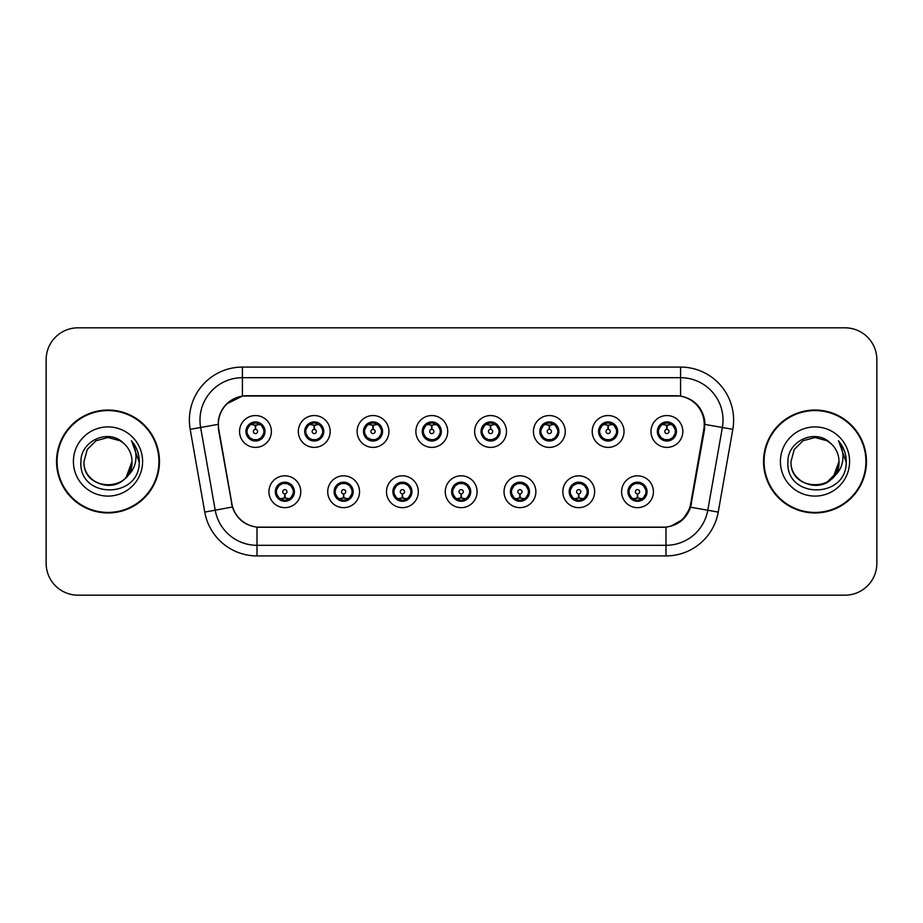 <?xml version="1.0" encoding="UTF-8"?>
<svg xmlns="http://www.w3.org/2000/svg" width="923" height="923" viewBox="0 0 923 923"><rect width="100%" height="100%" fill="white"/><g stroke="black" fill="none" stroke-linecap="round" stroke-linejoin="round"><path stroke-width="1.38" d="M359.543 491.74A15.91 15.91 0 0 1 343.633 507.65A15.91 15.91 0 0 1 327.723 491.74A15.91 15.91 0 0 1 343.633 475.818A15.91 15.91 0 0 1 359.543 491.74M334.08 491.74A9.553 9.553 0 0 0 343.633 501.281A9.553 9.553 0 0 0 353.174 491.74A9.553 9.553 0 0 0 343.633 482.187A9.553 9.553 0 0 0 334.08 491.74L337.783 497.889A8.492 8.492 0 0 1 337.783 485.579L334.172 491.74M418.315 491.74A15.91 15.91 0 0 1 402.405 507.65A15.91 15.91 0 0 1 386.495 491.74A15.91 15.91 0 0 1 402.405 475.818A15.91 15.91 0 0 1 418.315 491.74M392.863 491.74A9.553 9.553 0 0 0 402.405 501.281A9.553 9.553 0 0 0 411.958 491.74A9.553 9.553 0 0 0 402.405 482.187A9.553 9.553 0 0 0 392.863 491.74L396.567 497.889A8.492 8.492 0 0 1 396.567 485.579L392.944 491.74M477.099 491.74A15.91 15.91 0 0 1 461.177 507.65A15.91 15.91 0 0 1 445.267 491.74A15.91 15.91 0 0 1 461.177 475.818A15.91 15.91 0 0 1 477.099 491.74M451.635 491.74A9.553 9.553 0 0 0 461.177 501.281A9.553 9.553 0 0 0 470.73 491.74A9.553 9.553 0 0 0 461.177 482.187A9.553 9.553 0 0 0 451.635 491.74L455.339 497.889A8.492 8.492 0 0 1 455.339 485.579L451.716 491.74M535.871 491.74A15.91 15.91 0 0 1 519.961 507.65A15.91 15.91 0 0 1 504.039 491.74A15.91 15.91 0 0 1 519.961 475.818A15.91 15.91 0 0 1 535.871 491.74M510.407 491.74A9.553 9.553 0 0 0 519.961 501.281A9.553 9.553 0 0 0 529.502 491.74A9.553 9.553 0 0 0 519.961 482.187A9.553 9.553 0 0 0 510.407 491.74L514.111 497.889A8.492 8.492 0 0 1 514.111 485.579L510.5 491.74M594.643 491.74A15.91 15.91 0 0 1 578.733 507.65A15.91 15.91 0 0 1 562.822 491.74A15.91 15.91 0 0 1 578.733 475.818A15.91 15.91 0 0 1 594.643 491.74M569.179 491.74A9.553 9.553 0 0 0 578.733 501.281A9.553 9.553 0 0 0 588.286 491.74A9.553 9.553 0 0 0 578.733 482.187A9.553 9.553 0 0 0 569.179 491.74L572.883 497.889A8.492 8.492 0 0 1 572.883 485.579L569.272 491.74M653.415 491.74A15.91 15.91 0 0 1 637.505 507.65A15.91 15.91 0 0 1 621.594 491.74A15.91 15.91 0 0 1 637.505 475.818A15.91 15.91 0 0 1 653.415 491.74M627.963 491.74A9.553 9.553 0 0 0 637.505 501.281A9.553 9.553 0 0 0 647.058 491.74A9.553 9.553 0 0 0 637.505 482.187A9.553 9.553 0 0 0 627.963 491.74L631.667 497.889A8.492 8.492 0 0 1 631.667 485.579L628.044 491.74M300.771 491.74A15.91 15.91 0 0 1 284.861 507.65A15.91 15.91 0 0 1 268.939 491.74A15.91 15.91 0 0 1 284.861 475.818A15.91 15.91 0 0 1 300.771 491.74M275.308 491.74A9.553 9.553 0 0 0 284.861 501.281A9.553 9.553 0 0 0 294.402 491.74A9.553 9.553 0 0 0 284.861 482.187A9.553 9.553 0 0 0 275.308 491.74L279.011 497.889A8.492 8.492 0 0 1 279.011 485.579L275.4 491.74M330.157 431.479A15.91 15.91 0 0 1 314.247 447.39A15.91 15.91 0 0 1 298.325 431.479A15.91 15.91 0 0 1 314.247 415.558A15.91 15.91 0 0 1 330.157 431.479M304.694 431.479A9.553 9.553 0 0 0 314.247 441.021A9.553 9.553 0 0 0 323.788 431.479A9.553 9.553 0 0 0 314.247 421.926A9.553 9.553 0 0 0 304.694 431.479L308.397 437.629A8.492 8.492 0 0 1 308.409 425.307L304.786 431.491M388.929 431.479A15.91 15.91 0 0 1 373.019 447.39A15.91 15.91 0 0 1 357.109 431.479A15.91 15.91 0 0 1 373.019 415.558A15.91 15.91 0 0 1 388.929 431.479M363.466 431.479A9.553 9.553 0 0 0 373.019 441.021A9.553 9.553 0 0 0 382.572 431.479A9.553 9.553 0 0 0 373.019 421.926A9.553 9.553 0 0 0 363.466 431.479L367.181 437.629A8.492 8.492 0 0 1 367.192 425.307L363.558 431.491M447.713 431.479A15.91 15.91 0 0 1 431.791 447.39A15.91 15.91 0 0 1 415.881 431.479A15.91 15.91 0 0 1 431.791 415.558A15.91 15.91 0 0 1 447.713 431.479M422.249 431.479A9.553 9.553 0 0 0 431.791 441.021A9.553 9.553 0 0 0 441.344 431.479A9.553 9.553 0 0 0 431.791 421.926A9.553 9.553 0 0 0 422.249 431.479L425.953 437.629A8.492 8.492 0 0 1 425.964 425.307L422.33 431.491M506.485 431.479A15.91 15.91 0 0 1 490.575 447.39A15.91 15.91 0 0 1 474.653 431.479A15.91 15.91 0 0 1 490.575 415.558A15.91 15.91 0 0 1 506.485 431.479M481.021 431.479A9.553 9.553 0 0 0 490.575 441.021A9.553 9.553 0 0 0 500.116 431.479A9.553 9.553 0 0 0 490.575 421.926A9.553 9.553 0 0 0 481.021 431.479L484.725 437.629A8.492 8.492 0 0 1 484.737 425.307L481.114 431.491M565.257 431.479A15.91 15.91 0 0 1 549.347 447.39A15.91 15.91 0 0 1 533.425 431.479A15.91 15.91 0 0 1 549.347 415.558A15.91 15.91 0 0 1 565.257 431.479M539.793 431.479A9.553 9.553 0 0 0 549.347 441.021A9.553 9.553 0 0 0 558.888 431.479A9.553 9.553 0 0 0 549.347 421.926A9.553 9.553 0 0 0 539.793 431.479L543.497 437.629A8.492 8.492 0 0 1 543.509 425.307A8.492 8.492 0 0 0 540.855 431.479M624.029 431.479A15.91 15.91 0 0 1 608.119 447.39A15.91 15.91 0 0 1 592.208 431.479A15.91 15.91 0 0 1 608.119 415.558A15.91 15.91 0 0 1 624.029 431.479M598.565 431.479A9.553 9.553 0 0 0 608.119 441.021A9.553 9.553 0 0 0 617.672 431.479A9.553 9.553 0 0 0 608.119 421.926A9.553 9.553 0 0 0 598.565 431.479L602.281 437.629A8.492 8.492 0 0 1 602.292 425.307A8.492 8.492 0 0 0 599.627 431.479M682.812 431.479A15.91 15.91 0 0 1 666.891 447.39A15.91 15.91 0 0 1 650.98 431.479A15.91 15.91 0 0 1 666.891 415.558A15.91 15.91 0 0 1 682.812 431.479M657.349 431.479A9.553 9.553 0 0 0 666.891 441.021A9.553 9.553 0 0 0 676.444 431.479A9.553 9.553 0 0 0 666.891 421.926A9.553 9.553 0 0 0 657.349 431.479L661.053 437.629A8.492 8.492 0 0 1 661.064 425.307L657.43 431.491M271.385 431.479A15.91 15.91 0 0 1 255.475 447.39A15.91 15.91 0 0 1 239.553 431.479A15.91 15.91 0 0 1 255.475 415.558A15.91 15.91 0 0 1 271.385 431.479M245.922 431.479A9.553 9.553 0 0 0 255.475 441.021A9.553 9.553 0 0 0 265.016 431.479A9.553 9.553 0 0 0 255.475 421.926A9.553 9.553 0 0 0 245.922 431.479L249.625 437.629A8.492 8.492 0 0 1 249.637 425.307L246.014 431.491M218.774 429.345A28.648 28.648 0 0 1 246.983 395.725L675.59 395.725A28.648 28.648 0 0 1 703.799 429.345L690.704 503.612A28.648 28.648 0 0 1 662.495 527.275L260.078 527.275A28.648 28.648 0 0 1 231.869 503.612L218.774 429.345M56.545 461.5A51.457 51.457 0 0 0 108.003 512.957A51.457 51.457 0 0 0 159.46 461.5A51.457 51.457 0 0 0 108.003 410.043A51.457 51.457 0 0 0 56.545 461.5M763.54 461.5A51.457 51.457 0 0 0 814.997 512.957A51.457 51.457 0 0 0 866.455 461.5A51.457 51.457 0 0 0 814.997 410.043A51.457 51.457 0 0 0 763.54 461.5M218.336 420.127C221.082 406.847 229.112 398.828 242.414 396.036L680.586 396.036C693.865 398.805 701.895 406.835 704.664 420.127L704.549 429.345L690.577 507.212C686.389 518.749 678.186 525.395 665.991 527.148L257.009 527.148C244.837 525.418 236.646 518.772 232.423 507.212L218.451 429.345L218.336 420.127M226.585 403.939L242.645 396.002M190.184 429.333A53.049 53.049 0 0 1 242.414 367.077L680.586 367.077A53.049 53.049 0 0 1 732.816 429.333L718.232 512.092A53.049 53.049 0 0 1 665.991 555.923L257.009 555.923A53.049 53.049 0 0 1 204.768 512.092L190.184 429.333L200.626 427.487A42.435 42.435 0 0 1 242.414 377.692L680.586 377.692A42.435 42.435 0 0 1 722.374 427.487L707.779 510.246A42.435 42.435 0 0 1 665.991 545.308L257.009 545.308A42.435 42.435 0 0 1 215.221 510.246L200.626 427.487A42.435 42.435 0 0 1 199.979 420.127M680.586 367.077L680.586 396.036C693.865 398.805 701.895 406.835 704.664 420.127L704.976 424.43L732.816 429.333M259.755 527.275L257.009 527.148L257.009 555.923M665.991 555.923L665.991 527.148L663.245 527.275M690.519 507.385L683.043 519.326L670.733 526.272M691.454 503.612L691.281 504.512M204.768 512.092L232.365 507.027M231.719 504.512L231.546 503.612M200.626 427.487L218.024 424.372M876.85 359.647A31.832 31.832 0 0 0 845.018 327.827L77.982 327.827A31.832 31.832 0 0 0 46.15 359.647L46.15 563.353A31.832 31.832 0 0 0 77.982 595.173L845.018 595.173A31.832 31.832 0 0 0 876.85 563.353L876.85 359.647L876.85 563.353M46.15 359.647L46.15 563.353M845.018 327.827L77.982 327.827M77.982 595.173L845.018 595.173M254.494 424.995L255.186 425.122L255.383 429.357A2.123 2.123 180 0 0 253.352 431.526A2.123 2.123 180 0 0 255.475 433.602A2.123 2.123 180 0 0 257.586 431.526A2.123 2.123 180 0 0 255.567 429.357L255.752 425.111L256.444 424.995M260.078 424.349L255.74 425.33M263.955 431.479A8.492 8.492 0 0 1 261.313 437.629L264.924 431.479L261.313 425.318A8.492 8.492 0 0 1 263.955 431.479M255.844 422.999L257.632 423.265A8.492 8.492 0 0 1 257.702 423.288L258.14 422.307M251.933 423.761L255.094 422.999L255.06 422.203M257.113 422.065L256.363 423.034L261.313 425.318C264.797 429.426 264.809 433.533 261.313 437.629L257.702 439.671L258.14 440.64M257.113 440.882L256.663 439.879L257.702 439.671M256.663 439.879L256.836 440.929L256.663 439.879M257.736 439.66L252.983 439.59M253.825 440.882L254.575 439.913L253.237 439.671L252.798 440.64M253.825 422.065L254.275 423.069L249.625 425.318C246.141 429.414 246.141 433.522 249.625 437.629L253.237 439.671M254.275 423.069L254.102 422.03L254.275 423.069M255.198 425.33L250.86 424.349M285.83 498.224L285.138 498.097L284.953 493.851A2.123 2.123 -0 0 0 286.972 491.682A2.123 2.123 -0 0 0 284.861 489.617A2.123 2.123 -0 0 0 282.738 491.682A2.123 2.123 -0 0 0 284.769 493.851L284.584 498.097L283.88 498.224M280.246 498.858L284.584 497.889M286.499 501.143L286.049 500.139L290.699 497.889C294.195 493.793 294.195 489.686 290.699 485.579A8.492 8.492 0 0 1 290.687 497.901L294.322 491.717L290.699 485.579L287.088 483.548L287.526 482.567M284.492 500.208L282.692 499.943A8.492 8.492 0 0 1 282.623 499.92L282.196 500.901M288.391 499.447L285.23 500.22L285.265 501.004M283.211 501.143L283.961 500.174L279.011 497.889C275.527 493.782 275.527 489.675 279.011 485.579L282.623 483.548L287.341 483.617M283.211 482.325L283.661 483.329L282.623 483.548L282.196 482.567M283.661 483.329L283.488 482.291L283.661 483.329M286.499 482.325L285.749 483.294M287.088 483.548L285.761 483.294M285.761 500.174L286.222 501.189L285.749 500.174M285.126 497.889L289.464 498.858M313.266 424.995L313.97 425.122L314.155 429.357A2.123 2.123 180 0 0 312.124 431.526A2.123 2.123 180 0 0 314.247 433.602A2.123 2.123 180 0 0 316.358 431.526A2.123 2.123 180 0 0 314.339 429.357L314.524 425.111L315.216 424.995M318.862 424.349L314.512 425.33M322.727 431.479A8.492 8.492 0 0 1 320.085 437.629L323.708 431.479L320.085 425.318A8.492 8.492 0 0 1 322.727 431.479M314.616 422.999L316.404 423.265A8.492 8.492 0 0 1 316.474 423.288L316.912 422.307M310.705 423.761L313.878 422.999L313.843 422.203M315.885 422.065L315.147 423.034L315.608 422.03L315.147 423.034L320.085 425.318C323.581 429.426 323.581 433.533 320.085 437.629L316.474 439.671L316.912 440.64M315.885 440.882L315.435 439.879L316.474 439.671M315.435 439.879L315.608 440.929L315.435 439.879M316.508 439.66L311.766 439.59M312.597 440.882L313.347 439.913L312.02 439.671L311.582 440.64M312.597 422.065L313.047 423.069L308.397 425.318C304.913 429.414 304.913 433.522 308.397 437.629L312.02 439.671M313.047 423.069L312.874 422.03L313.047 423.069M313.97 425.33A6.149 6.149 0 0 1 313.982 425.33L309.632 424.349M372.038 424.995L372.742 425.122L372.927 429.357A2.123 2.123 180 0 0 370.896 431.526A2.123 2.123 180 0 0 373.019 433.602A2.123 2.123 180 0 0 375.142 431.526A2.123 2.123 180 0 0 373.111 429.357L373.296 425.111L374 424.995M377.634 424.349L373.284 425.33M381.511 431.479A8.492 8.492 0 0 1 378.868 437.629L382.48 431.479L378.868 425.318A8.492 8.492 0 0 1 381.511 431.479M373.388 422.999L375.188 423.265A8.492 8.492 0 0 1 375.246 423.288L375.684 422.307M369.477 423.761L372.65 422.999L372.615 422.203M374.657 422.065L373.919 423.034L378.868 425.318C382.353 429.426 382.353 433.533 378.868 437.629L375.246 439.671L375.684 440.64M374.657 440.882L374.219 439.879L375.246 439.671M374.219 439.879L374.392 440.929L374.219 439.879M375.28 439.66L370.538 439.59M371.381 440.882L372.119 439.913L371.646 440.929M371.381 422.065L371.831 423.069L367.181 425.318C363.685 429.414 363.685 433.522 367.181 437.629L372.119 439.913L371.657 440.929M371.657 422.03L371.831 423.069L371.646 422.03M372.754 425.33L368.404 424.349M430.822 424.995L431.514 425.122L431.699 429.357A2.123 2.123 180 0 0 429.68 431.526A2.123 2.123 180 0 0 431.791 433.602A2.123 2.123 180 0 0 433.914 431.526A2.123 2.123 180 0 0 431.883 429.357L432.068 425.111L432.772 424.995M436.406 424.349L432.068 425.33M440.283 431.479A8.492 8.492 0 0 1 437.64 437.629L441.252 431.479L437.64 425.318A8.492 8.492 0 0 1 440.283 431.479M432.16 422.999L433.96 423.265A8.492 8.492 0 0 1 434.029 423.288L434.456 422.307M428.26 423.761L431.422 422.999L431.387 422.203M433.441 422.065L432.691 423.034L437.64 425.318C441.125 429.426 441.125 433.533 437.64 437.629L434.029 439.671L434.456 440.64M433.441 440.882L432.991 439.879L434.029 439.671M432.991 439.879L433.164 440.929L432.991 439.879M434.064 439.66L429.31 439.59M430.153 440.882L430.903 439.913M430.153 422.065L430.603 423.069L425.953 425.318C422.457 429.414 422.457 433.522 425.953 437.629L430.891 439.913M430.891 423.034L430.43 422.03L430.903 423.034M431.526 425.33L427.187 424.349M489.594 424.995L490.286 425.122L490.482 429.357A2.123 2.123 180 0 0 488.452 431.526A2.123 2.123 180 0 0 490.575 433.602A2.123 2.123 180 0 0 492.686 431.526A2.123 2.123 180 0 0 490.667 429.357L490.851 425.111L491.544 424.995M495.178 424.349L490.84 425.33M499.055 431.479A8.492 8.492 0 0 1 496.412 437.629L500.035 431.479L496.412 425.318A8.492 8.492 0 0 1 499.055 431.479M490.944 422.999L492.732 423.265A8.492 8.492 0 0 1 492.801 423.288L493.24 422.307M487.032 423.761L490.194 422.999L490.159 422.203M492.213 422.065L491.474 423.034L491.936 422.03M492.213 440.882L491.763 439.879L496.412 437.629C499.908 433.533 499.908 429.426 496.412 425.318L491.474 423.034M491.474 439.913L491.936 440.929M492.836 439.66L488.082 439.59M488.925 440.882L489.675 439.913L488.336 439.671L487.898 440.64M488.925 422.065L489.375 423.069L484.725 425.318C481.241 429.414 481.241 433.522 484.725 437.629L488.336 439.671M489.375 423.069L489.202 422.03L489.375 423.069M490.298 425.33L485.959 424.349M344.614 498.224L343.91 498.097L343.725 493.851A2.123 2.123 -0 0 0 345.756 491.682A2.123 2.123 -0 0 0 343.633 489.617A2.123 2.123 -0 0 0 341.51 491.682A2.123 2.123 -0 0 0 343.541 493.851L343.356 498.097L342.652 498.224M339.018 498.858L343.368 497.889M345.271 501.143L344.821 500.139L349.471 497.889C352.967 493.793 352.967 489.686 349.471 485.579A8.492 8.492 0 0 1 349.459 497.901L353.094 491.717L349.471 485.579L345.86 483.548L346.298 482.567M343.264 500.208L341.464 499.943A8.492 8.492 0 0 1 341.406 499.92L340.968 500.901M347.175 499.447L344.002 500.22L344.037 501.004M341.995 501.143L342.733 500.174L337.783 497.889C334.299 493.782 334.299 489.675 337.783 485.579L341.406 483.548L346.113 483.617M341.995 482.325L342.433 483.329L341.406 483.548L340.968 482.567M342.433 483.329L342.26 482.291L342.433 483.329M345.271 482.325L344.533 483.294L345.006 482.291M345.86 483.548L344.533 483.294L344.994 482.291M344.994 501.189L344.821 500.139L345.006 501.189M343.898 497.889L348.248 498.858M403.386 498.224L402.682 498.097L402.497 493.851A2.123 2.123 -0 0 0 404.528 491.682A2.123 2.123 -0 0 0 402.405 489.617A2.123 2.123 -0 0 0 400.294 491.682A2.123 2.123 -0 0 0 402.313 493.851L402.128 498.097L401.436 498.224M397.79 498.858L402.14 497.889M404.055 501.143L403.605 500.139L408.254 497.889C411.739 493.793 411.739 489.686 408.254 485.579A8.492 8.492 0 0 1 408.243 497.901L411.866 491.717L408.254 485.579L404.632 483.548L405.07 482.567M402.036 500.208L400.247 499.943A8.492 8.492 0 0 1 400.178 499.92L399.74 500.901M405.947 499.447L402.774 500.22L402.809 501.004M400.767 501.143L401.505 500.174L401.044 501.189L401.505 500.174L396.567 497.889C393.071 493.782 393.071 489.675 396.567 485.579L400.178 483.548L399.74 482.567M400.767 482.325L401.217 483.329L400.178 483.548M401.217 483.329L401.044 482.291L401.217 483.329M400.144 483.56L404.885 483.617M404.055 482.325L403.305 483.294L404.632 483.548M403.605 500.139L403.778 501.189L403.605 500.139M402.67 497.889L407.02 498.858M462.158 498.224L461.454 498.097L461.269 493.851A2.123 2.123 -0 0 0 463.3 491.682A2.123 2.123 -0 0 0 461.177 489.617A2.123 2.123 -0 0 0 459.066 491.682A2.123 2.123 -0 0 0 461.085 493.851L460.9 498.097L460.208 498.224M456.573 498.858L460.912 497.889M462.827 501.143L462.377 500.139L467.026 497.889C470.511 493.793 470.511 489.686 467.026 485.579A8.492 8.492 0 0 1 467.015 497.901L470.638 491.717L467.026 485.579L463.415 483.548L463.854 482.567M460.808 500.208L459.019 499.943A8.492 8.492 0 0 1 458.95 499.92L458.512 500.901M464.719 499.447L461.558 500.22L461.581 501.004M459.539 501.143L460.289 500.174L455.339 497.889C451.843 493.782 451.843 489.675 455.339 485.579L458.95 483.548L458.512 482.567M459.539 482.325L459.989 483.329L458.95 483.548M459.989 483.329L459.816 482.291L459.989 483.329M458.916 483.56L463.669 483.617M462.827 482.325L462.077 483.294L463.415 483.548M462.377 500.139L462.55 501.189L462.377 500.139M461.454 497.889L465.792 498.858M158.929 461.5A50.927 50.927 0 0 0 108.003 410.573A50.927 50.927 0 0 0 57.076 461.5A50.927 50.927 0 0 0 108.003 512.427A50.927 50.927 0 0 0 158.929 461.5M126.382 476.903C113.644 494.117 82.77 483.11 84.016 461.5C82.551 492.444 133.454 492.444 131.989 461.5C133.454 492.444 82.551 492.444 84.016 461.5C82.551 492.444 133.454 492.444 131.989 461.5C133.454 492.444 82.551 492.444 84.016 461.5L87.235 449.513L96.015 440.733L108.003 437.514L119.99 440.733L123.717 443.375C108.995 427.949 80.659 440.663 80.924 461.5C78.224 498.524 138.254 499.493 139.223 463.3L139.281 461.5C139.188 453.631 136.569 446.732 131.424 440.779C135.335 447.194 136.719 454.104 135.566 461.5C134.446 467.788 131.378 472.922 126.382 476.903A23.986 23.986 0 0 0 131.989 461.5C133.454 492.444 82.551 492.444 84.016 461.5L87.235 449.513L96.015 440.733L108.003 437.514L119.99 440.733L123.717 443.375L119.99 440.733L108.003 437.514L96.015 440.733L87.235 449.513L84.016 461.5L87.235 449.513L96.015 440.733M131.989 461.5L126.313 476.983L131.989 461.5A23.986 23.986 0 0 0 123.717 443.375L119.99 440.733L108.003 437.514L96.015 440.733L87.235 449.513L84.016 461.5M73.413 461.5A34.589 34.589 0 0 0 108.003 496.089A34.589 34.589 0 0 0 142.592 461.5A34.589 34.589 0 0 0 108.003 426.911A34.589 34.589 0 0 0 73.413 461.5M131.654 441.044L139.269 462.411L131.654 441.044M865.924 461.5A50.927 50.927 0 0 0 814.997 410.573A50.927 50.927 0 0 0 764.071 461.5A50.927 50.927 0 0 0 814.997 512.427A50.927 50.927 0 0 0 865.924 461.5M833.377 476.903C820.651 494.117 789.765 483.11 791.011 461.5C789.546 492.444 840.449 492.444 838.984 461.5C840.449 492.444 789.546 492.444 791.011 461.5C789.546 492.444 840.449 492.444 838.984 461.5C840.449 492.444 789.546 492.444 791.011 461.5L794.23 449.513L803.01 440.733L814.997 437.514L826.985 440.733L830.712 443.375C815.99 427.949 787.654 440.663 787.919 461.5C785.219 498.524 845.249 499.493 846.218 463.3L846.276 461.5C846.183 453.631 843.564 446.732 838.419 440.779C842.33 447.194 843.714 454.104 842.561 461.5C841.441 467.788 838.372 472.922 833.377 476.903A23.986 23.986 0 0 0 838.984 461.5C840.449 492.444 789.546 492.444 791.011 461.5L794.23 449.513L803.01 440.733M826.985 482.268L835.765 473.487L838.984 461.5L833.319 476.983L838.984 461.5A23.986 23.986 0 0 0 830.712 443.375L826.985 440.733L814.997 437.514L803.01 440.733L794.23 449.513L791.011 461.5L794.23 449.513L803.01 440.733L814.997 437.514L826.985 440.733L830.712 443.375L826.985 440.733M791.011 461.5L794.23 449.513L803.01 440.733L814.997 437.514L826.985 440.733L830.712 443.375M780.408 461.5A34.589 34.589 0 0 0 814.997 496.089A34.589 34.589 0 0 0 849.587 461.5A34.589 34.589 0 0 0 814.997 426.911A34.589 34.589 0 0 0 780.408 461.5M838.661 441.044L846.264 462.411L838.661 441.044M548.366 424.995L549.07 425.122L549.254 429.357A2.123 2.123 180 0 0 547.224 431.526A2.123 2.123 180 0 0 549.347 433.602A2.123 2.123 180 0 0 551.458 431.526A2.123 2.123 180 0 0 549.439 429.357L549.623 425.111L550.316 424.995M553.962 424.349L549.612 425.33M557.827 431.479A8.492 8.492 0 0 1 555.184 437.629L558.807 431.479L555.184 425.318A8.492 8.492 0 0 1 557.827 431.479M549.716 422.999L551.504 423.265A8.492 8.492 0 0 1 551.573 423.288L552.012 422.307M545.805 423.761L548.977 422.999L548.943 422.203M550.985 422.065L550.246 423.034L550.708 422.03L550.246 423.034L555.184 425.318C558.68 429.426 558.68 433.533 555.184 437.629L551.573 439.671L552.012 440.64M550.985 440.882L550.535 439.879L551.573 439.671M550.535 439.879L550.708 440.929L550.535 439.879M551.608 439.66L546.866 439.59M547.697 440.882L548.447 439.913L547.12 439.671L546.681 440.64M547.697 422.065L548.147 423.069L543.497 425.318C540.013 429.414 540.013 433.522 543.497 437.629L547.12 439.671M548.147 423.069L547.974 422.03L548.147 423.069M543.497 425.318L539.886 431.491M549.081 425.33L544.732 424.349M607.138 424.995L607.842 425.122L608.026 429.357A2.123 2.123 180 0 0 605.996 431.526A2.123 2.123 180 0 0 608.119 433.602A2.123 2.123 180 0 0 610.241 431.526A2.123 2.123 180 0 0 608.211 429.357L608.395 425.111L609.099 424.995M612.734 424.349L608.384 425.33M616.61 431.479A8.492 8.492 0 0 1 613.968 437.629L617.579 431.479L613.968 425.318A8.492 8.492 0 0 1 616.61 431.479M608.488 422.999L610.288 423.265A8.492 8.492 0 0 1 610.345 423.288L610.784 422.307M604.577 423.761L607.749 422.999L607.715 422.203M609.757 422.065L609.018 423.034L613.968 425.318C617.452 429.426 617.452 433.533 613.968 437.629L610.345 439.671L610.784 440.64M609.757 440.882L609.318 439.879L610.345 439.671M609.318 439.879L609.492 440.929L609.318 439.879M610.38 439.66L605.638 439.59M606.48 440.882L607.219 439.913L606.746 440.929L607.219 439.913L605.892 439.671L605.453 440.64M606.48 422.065L606.93 423.069L602.281 425.318C598.785 429.414 598.785 433.522 602.281 437.629L605.892 439.671M606.93 423.069L606.746 422.03L606.93 423.069M602.281 425.318L598.658 431.491M607.853 425.33L603.504 424.349M665.921 424.995L666.614 425.122L666.798 429.357A2.123 2.123 180 0 0 664.779 431.526A2.123 2.123 180 0 0 666.891 433.602A2.123 2.123 180 0 0 669.013 431.526A2.123 2.123 180 0 0 666.983 429.357L667.167 425.111L667.871 424.995M671.506 424.349L667.167 425.33M675.382 431.479A8.492 8.492 0 0 1 672.74 437.629L676.351 431.479L672.74 425.318A8.492 8.492 0 0 1 675.382 431.479M667.26 422.999L669.06 423.265A8.492 8.492 0 0 1 669.129 423.288L669.556 422.307M663.36 423.761L666.521 422.999L666.487 422.203M668.54 422.065L667.79 423.034L672.74 425.318C676.224 429.426 676.224 433.533 672.74 437.629L669.129 439.671L669.556 440.64M668.54 440.882L668.09 439.879L669.129 439.671M668.09 439.879L668.264 440.929L668.09 439.879M669.163 439.66L664.41 439.59M665.252 440.882L666.002 439.913L664.664 439.671L664.225 440.64M665.252 422.065L665.702 423.069L661.053 425.318C657.557 429.414 657.557 433.522 661.053 437.629L664.664 439.671M665.702 423.069L665.529 422.03L665.702 423.069M666.625 425.33L662.287 424.349M520.93 498.224L520.237 498.097L520.053 493.851A2.123 2.123 -0 0 0 522.072 491.682A2.123 2.123 -0 0 0 519.961 489.617A2.123 2.123 -0 0 0 517.838 491.682A2.123 2.123 -0 0 0 519.868 493.851L519.684 498.097L518.98 498.224M515.346 498.858L519.684 497.889M521.599 482.325L521.149 483.329L525.798 485.579C529.294 489.686 529.294 493.793 525.798 497.889L529.421 491.717L525.798 485.579A8.492 8.492 0 0 1 525.787 497.901A8.492 8.492 0 0 0 528.441 491.74M519.591 500.208L517.791 499.943A8.492 8.492 0 0 1 517.722 499.92L517.295 500.901M523.491 499.447L520.33 500.22L520.364 501.004M518.311 501.143L519.061 500.174L514.111 497.889C510.627 493.782 510.627 489.675 514.111 485.579L517.722 483.548L517.295 482.567M518.311 482.325L518.761 483.329L517.722 483.548M518.761 483.329L518.588 482.291L518.761 483.329M517.688 483.56L522.441 483.617M521.149 483.329L521.322 482.291L521.149 483.329M521.599 501.143L521.149 500.139L525.798 497.889M521.149 500.139L521.322 501.189L521.149 500.139M520.226 497.889L524.564 498.858M579.713 498.224L579.009 498.097L578.825 493.851A2.123 2.123 -0 0 0 580.855 491.682A2.123 2.123 -0 0 0 578.733 489.617A2.123 2.123 -0 0 0 576.61 491.682A2.123 2.123 -0 0 0 578.64 493.851L578.456 498.097L577.752 498.224M574.118 498.858L578.467 497.889M580.371 501.143L579.921 500.139L584.571 497.889C588.066 493.793 588.066 489.686 584.571 485.579A8.492 8.492 0 0 1 584.559 497.901L588.193 491.717L584.571 485.579L580.959 483.548L581.398 482.567M578.363 500.208L576.563 499.943A8.492 8.492 0 0 1 576.506 499.92L576.067 500.901M582.275 499.447L579.102 500.22L579.136 501.004M577.094 501.143L577.821 500.174L577.36 501.189M577.094 482.325L577.533 483.329L572.883 485.579C569.399 489.675 569.399 493.782 572.883 497.889L577.821 500.174M577.821 483.294L577.36 482.291M576.471 483.56L581.213 483.617M580.371 482.325L579.632 483.294L580.106 482.291L579.632 483.294L580.959 483.548M579.921 500.139L580.106 501.189L579.921 500.139M578.998 497.889L583.348 498.858M638.485 498.224L637.781 498.097L637.597 493.851A2.123 2.123 -0 0 0 639.627 491.682A2.123 2.123 -0 0 0 637.505 489.617A2.123 2.123 -0 0 0 635.393 491.682A2.123 2.123 -0 0 0 637.412 493.851L637.228 498.097L636.535 498.224M632.89 498.858L637.239 497.889M639.154 501.143L638.704 500.139L643.354 497.889C646.838 493.793 646.838 489.686 643.354 485.579A8.492 8.492 0 0 1 643.343 497.901L646.965 491.717L643.354 485.579L639.731 483.548L640.17 482.567M637.135 500.208L635.347 499.943A8.492 8.492 0 0 1 635.278 499.92L634.839 500.901M641.047 499.447L637.874 500.22L637.908 501.004M635.866 501.143L636.605 500.174L636.143 501.189L636.605 500.174L631.667 497.889C628.171 493.782 628.171 489.675 631.667 485.579L635.278 483.548L639.985 483.617M635.866 482.325L636.316 483.329L635.278 483.548L634.839 482.567M636.316 483.329L636.143 482.291L636.316 483.329M639.154 482.325L638.404 483.294L639.731 483.548M638.704 500.139L638.878 501.189L638.704 500.139M637.77 497.889L642.12 498.858M690.577 507.212L718.232 512.092M242.414 367.077L242.414 396.036M246.983 431.479A8.492 8.492 0 0 1 249.637 425.307M253.237 423.288L252.798 422.307M293.341 491.74A8.492 8.492 0 0 1 290.687 497.901M287.088 499.92L287.526 500.901M305.755 431.479A8.492 8.492 0 0 1 308.409 425.307M312.02 423.288L311.582 422.307M364.527 431.479A8.492 8.492 0 0 1 367.192 425.307M370.792 423.288L370.354 422.307M370.792 439.671L370.354 440.64M423.311 431.479A8.492 8.492 0 0 1 425.964 425.307M429.564 423.288L429.126 422.307M429.564 439.671L429.126 440.64M482.083 431.479A8.492 8.492 0 0 1 484.737 425.307M492.801 439.671L493.24 440.64M488.336 423.288L487.898 422.307M352.125 491.74A8.492 8.492 0 0 1 349.459 497.901M345.86 499.92L346.298 500.901M410.897 491.74A8.492 8.492 0 0 1 408.243 497.901M404.632 499.92L405.07 500.901M469.669 491.74A8.492 8.492 0 0 1 467.015 497.901M463.415 499.92L463.854 500.901M547.12 423.288L546.681 422.307M605.892 423.288L605.453 422.307M658.411 431.479A8.492 8.492 0 0 1 661.064 425.307M664.664 423.288L664.225 422.307M522.187 499.92L522.626 500.901M522.187 483.548L522.626 482.567M587.224 491.74A8.492 8.492 0 0 1 584.559 497.901M576.506 483.548L576.067 482.567M580.959 499.92L581.398 500.901M645.996 491.74A8.492 8.492 0 0 1 643.343 497.901M639.731 499.92L640.17 500.901M491.924 422.03L491.463 423.034M491.463 439.913L491.924 440.929M577.371 501.189L577.833 500.174M577.833 483.294L577.371 482.291"/></g></svg>
